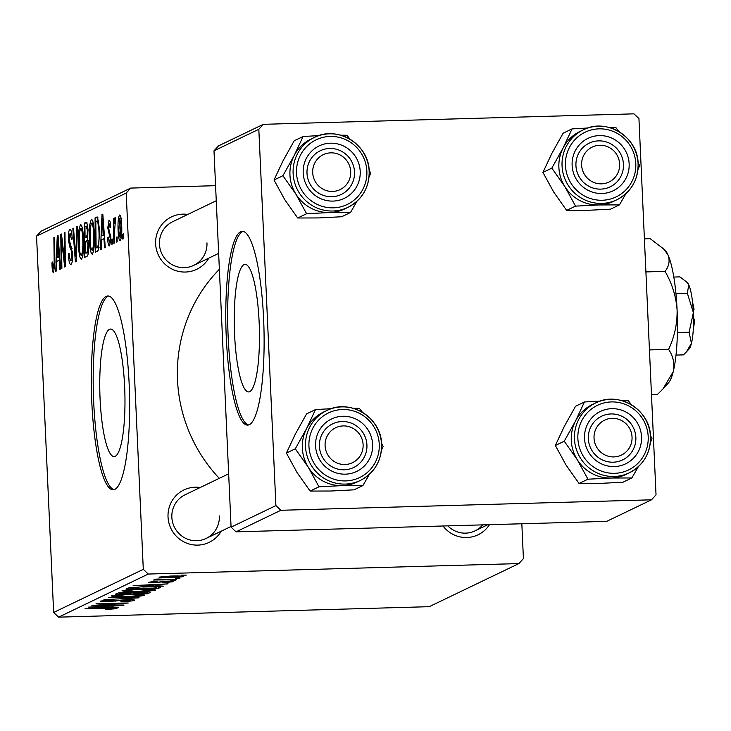 <?xml version="1.0" encoding="UTF-8"?>
<svg xmlns="http://www.w3.org/2000/svg" width="731" height="731" viewBox="0 0 731 731"><rect width="100%" height="100%" fill="white"/><g stroke="black" fill="none" stroke-linecap="round" stroke-linejoin="round"><path stroke-width="1.1" d="M259.139 322.252A63.789 12.5 -91.6 0 0 245.049 264.394A63.789 12.5 -91.6 0 0 234.56 334.067A63.789 12.5 -91.6 0 0 248.65 391.926A63.789 12.5 -91.6 0 0 259.139 322.252M263.626 319.228A96.949 18.997 -91.6 0 0 242.208 231.307A96.949 18.997 -91.6 0 0 226.272 337.192A96.949 18.997 -91.6 0 0 247.69 425.122A96.949 18.997 -91.6 0 0 263.626 319.228M243.167 231.398A96.949 18.997 -91.6 0 0 228.173 337.137A96.949 18.997 -91.6 0 0 248.631 424.967M100.074 398.724A63.789 12.5 88.4 0 1 110.564 329.051A63.789 12.5 88.4 0 1 124.654 386.909A63.789 12.5 88.4 0 1 114.173 456.583A63.789 12.5 88.4 0 1 100.074 398.724M129.149 383.894A96.949 18.997 -91.6 0 0 107.731 295.964A96.949 18.997 -91.6 0 0 91.786 401.849A96.949 18.997 -91.6 0 0 113.204 489.779A96.949 18.997 -91.6 0 0 129.149 383.894M108.681 296.055A96.949 18.997 -91.6 0 0 93.687 401.794A96.949 18.997 -91.6 0 0 114.155 489.633M221.201 531.199A29.085 28.408 -115.7 0 1 189.731 544.156A29.085 28.408 -115.7 0 1 168.029 516.972A29.085 28.408 -115.7 0 1 200.193 487.513M228.657 473.825L185.107 494.768A24.233 23.675 64.3 0 0 171.849 517.283A24.233 23.675 64.3 0 0 206.105 538.455A24.233 23.675 64.3 0 0 219.364 515.94M208.801 258.125A29.085 28.408 -115.7 0 1 177.331 271.082A29.085 28.408 -115.7 0 1 155.63 243.889A29.085 28.408 -115.7 0 1 187.794 214.439M216.257 200.751L172.708 221.694A24.233 23.675 64.3 0 0 159.449 244.209A24.233 23.675 64.3 0 0 193.706 265.38A24.233 23.675 64.3 0 0 206.964 242.866M219.273 478.339A150.266 146.794 -115.7 0 1 177.514 379.992A150.266 146.794 -115.7 0 1 219.373 269.291M143.294 569.358L148.265 574.045L58.608 617.156L53.637 612.459L143.294 569.358L126.207 193.039L36.55 236.14L41.082 231.179L130.739 188.077L215.572 185.683M148.265 574.045L518.882 563.583L523.414 558.621L521.833 523.771M139.118 589.25C149.691 588.948 155.182 589.223 155.584 590.072C152.678 590.84 147.141 591.333 138.954 591.562L125.129 591.543L122.05 590.758C125.047 589.972 130.73 589.469 139.118 589.25M155.813 585.668L163.342 586.152L133.124 585.632L168.112 583.859L158.134 584.553L155.813 585.668L155.758 584.352M113.141 608.722L85.006 608.759L109.266 608.128C114.593 608.018 117.161 608.183 116.978 608.64L105.337 609.544L113.141 608.722L113.195 608.119M130.383 600.434L126.143 599.95L107.585 601.704C101.974 601.823 99.644 601.613 100.586 601.074L112.857 599.868L104.451 600.983L108.051 601.385L126.5 599.639C132.613 599.521 135.189 599.758 134.221 600.343C132.475 601.019 128.053 601.449 120.944 601.64L130.383 600.434L130.557 599.603M104.423 600.361L104.259 601.138L104.231 600.379M108.691 597.373L139.1 597.812L103.966 599.648L134.02 598.095L108.691 597.373M128.245 594.477C138.826 594.175 144.318 594.449 144.72 595.299C141.814 596.067 136.268 596.56 128.089 596.788L114.264 596.77L111.185 595.984C114.182 595.198 119.866 594.696 128.245 594.477M181.681 575.187L186.277 575.123L181.681 575.187M58.608 617.156L429.225 606.684L518.882 563.583M141.622 591.909C147.68 591.772 150.504 591.982 150.093 592.521L147.47 593.782L115.315 594.184L118.449 592.932L141.622 591.909M111.075 607.178L118.605 607.662L88.378 607.141L123.365 605.369L113.396 606.063L111.075 607.178L111.011 605.871M105.136 604.957L124.042 605.049L91.896 605.451L122.707 603.404L96.081 603.44L128.236 603.029L97.461 605.076L105.136 604.957M169.884 581.83L164.813 581.638L153.674 582.771L148.219 582.278L157.11 581.328L151.207 582.205L155.849 582.369L167.472 581.191C171.977 581.118 173.777 581.309 172.872 581.766L162.611 582.79L169.884 581.83L169.994 581.163M151.189 581.693L151.116 582.296L151.089 581.702M160.528 587.139L158.344 588.556L126.189 588.967L129.076 587.77L143.705 586.701C152.231 586.445 157.841 586.591 160.528 587.139L160.272 587.623L160.253 587.039M170.661 576.065C178.812 575.818 183.088 576.019 183.481 576.658L172.224 577.709C163.726 577.983 159.303 577.782 158.965 577.115L170.661 576.065M175.394 578.203L179.99 578.148L175.394 578.203M158.207 579.034L176.683 579.738L153.3 580.03L158.81 579.646L154.479 579.272L158.161 579.034M170.816 580.405L175.403 580.35L170.816 580.405M112.556 243.971L111.88 244.291L111.797 239.402L112.492 239.064L112.556 243.971M117.143 241.76L116.457 242.089L116.384 237.2L117.079 236.862L117.143 241.76M92.316 254.141C90.754 253.447 89.785 248.942 89.41 240.618L89.63 225.239L91.338 219.209C92.956 219.93 93.933 224.581 94.281 233.162C94.783 243.88 94.125 250.879 92.316 254.141L92.106 254.196M101.234 249.408L100.494 249.764L102.002 214.53L102.824 214.137L105.255 247.48L104.57 247.8L103.939 238.699L101.618 239.814L101.234 249.408M87.245 256.142L84.622 257.394L84.193 223.092L86.797 222.416L88.049 229.635L87.519 238.297L88.643 244.73C88.844 250.989 88.378 254.799 87.245 256.142M86.642 222.27L85.865 222.288L86.797 222.416M76.243 261.424L75.375 261.844L72.844 228.547L73.529 228.218L75.704 256.755L76.837 226.628L77.568 226.281L76.243 261.424M53.719 272.709C52.815 272.837 52.257 270.561 52.038 265.901L51.965 262.795L52.623 262.027L53.582 268.734L54.185 261.954L53.884 237.666L54.569 237.337L54.889 262.475L53.537 272.754M54.77 268.716L53.5 268.752L54.77 268.706M61.879 268.332L61.194 268.661L60.774 234.349L61.486 234.011L64.666 261.771L64.273 232.668L64.958 232.339L65.388 266.641L64.675 266.989L61.486 239.284L61.879 268.332M53.637 612.459L36.55 236.14M56.488 270.927L55.757 271.274L57.256 236.049L58.087 235.647L60.518 268.99L59.832 269.319L59.193 260.209L56.872 261.323L56.488 270.927M70.962 264.412C69.573 264.695 68.723 261.205 68.412 253.959L69.079 253.218L69.482 258.107L70.825 260.446L71.894 254.15L71.583 251.281L69.555 246.384L68.449 239.375C68.275 233.554 68.751 230.274 69.874 229.534C71.071 229.333 71.857 232.294 72.223 238.397L71.592 239.814L70.03 233.491L69.116 238.836L72.561 253.502C72.725 259.889 72.195 263.525 70.962 264.412L70.66 264.494M72.369 260.446L70.615 260.501L72.378 260.4M71.739 233.408L70.03 233.491M81.452 259.368C79.88 258.673 78.911 254.169 78.546 245.844L78.765 230.466L80.474 224.435C82.091 225.157 83.069 229.808 83.416 238.388C83.91 249.107 83.261 256.106 81.452 259.368L81.242 259.423M109.266 220.186L108.855 220.205C109.814 219.867 110.436 222.105 110.737 226.912L110.079 227.679L108.965 223.284L108.398 227.012L110.893 237.95L109.613 245.826C108.563 246.119 107.896 243.606 107.612 238.288L108.252 237.072L109.504 242.747L110.226 238.544L107.749 227.871L109.056 220.141M110.756 242.738L109.394 242.774L110.756 242.71M97.424 251.245L95.487 252.168L95.057 217.865L96.693 217.089L97.543 217.125L99.59 229.817L98.438 249.929L97.424 251.245M97.47 217.061L96.693 217.089L97.543 217.125M120.222 240.727C119.107 240.508 118.422 237.502 118.157 231.718C117.709 223.183 118.184 217.619 119.601 215.033C120.725 215.407 121.41 218.578 121.648 224.536C122.068 232.75 121.584 238.151 120.222 240.727L120.048 240.773M114.52 243.021L113.835 243.35L113.515 218.405L114.21 218.076L114.264 223.238L115.114 217.189L115.617 217.856L114.42 233.034L114.52 243.021M115.187 217.189L115.617 217.856M115.525 221.822L115.142 221.21M123.42 238.745L122.744 239.064L122.662 234.176L123.356 233.838L123.42 238.745M263.352 124.316L633.969 113.844L638.94 118.541L656.027 494.86L651.495 499.821L606.666 521.367L236.049 531.839L231.078 527.152L213.991 150.824L218.523 145.871L263.352 124.316L258.82 129.277L213.991 150.824M231.078 527.152L275.907 505.596L280.878 510.284L651.495 499.821M280.878 510.284L236.049 531.839M275.907 505.596L258.82 129.277M489.478 524.684A29.085 28.408 -115.7 0 1 443.004 525.991M130.739 188.077L126.207 193.039M447.811 525.854A24.233 23.675 64.3 0 0 475.04 530.861A24.233 23.675 64.3 0 0 482.752 524.867M61.532 234.331L60.774 234.349M65.324 261.753L64.666 261.771M65.214 252.762L64.502 252.78M64.968 232.65L64.273 232.668M63.186 248.211L62.427 248.229M62.117 239.265L61.486 239.284M58.114 236.022L57.256 236.049M59.878 260.19L59.193 260.209M57.511 246.749L57.064 257.202L58.919 256.307L57.74 239.585L57.511 246.749M59.65 257.129L57.064 257.202M58.37 239.567L57.74 239.585M59.586 256.289L58.919 256.307M52.751 265.874L52.038 265.901M52.632 262.776L51.965 262.795M54.578 237.648L53.884 237.666M69.107 253.94L68.412 253.959M72.588 254.132L71.894 254.15M72.415 251.263L71.583 251.281M71.565 246.329L69.555 246.384M69.143 239.357L68.449 239.375M72.25 239.019L71.565 239.037M71.739 233.445L70.322 233.481M73.557 228.529L72.844 228.547M76.426 256.736L75.704 256.755M77.559 226.61L76.837 226.628M79.24 245.826L78.546 245.844M79.761 230.439L78.765 230.466M79.414 232.805L79.231 245.68C79.496 251.619 80.191 254.863 81.324 255.402C82.676 252.433 83.142 246.74 82.713 238.343C82.466 232.284 81.771 228.967 80.629 228.392L79.414 232.805M82.411 228.346L80.894 228.383M82.402 228.319L80.629 228.392M83.407 238.324L82.713 238.343M82.895 255.357L81.178 255.43L82.886 255.375M87.117 223.01L84.193 223.092M84.933 226.774L85.07 237.465L86.167 236.935L87.208 235.007L87.373 230.101L86.094 226.208L84.933 226.774M87.738 237.392L85.07 237.465M87.766 226.08L86.094 226.208M88.067 230.082L87.373 230.101M88.031 234.98L87.208 235.007M85.116 241.477L85.262 253.054L87.199 251.948L87.958 244.958L86.56 240.782L85.116 241.477M88.369 252.972L85.262 253.054M88.25 240.663L86.56 240.782M88.652 244.94L87.958 244.958M88.488 251.912L87.199 251.948M108.316 238.269L107.612 238.288M108.289 237.822L107.594 237.84M110.911 238.525L110.226 238.544M110.792 236.451L109.988 236.478M108.453 227.853L107.749 227.871M102.852 214.512L102.002 214.53M104.615 238.681L103.939 238.699M102.258 225.23L101.81 235.693L103.665 234.797L102.486 218.076L102.258 225.23M104.396 235.62L101.81 235.693M103.117 218.057L102.486 218.076M104.332 234.779L103.665 234.797M97.972 217.783L95.057 217.865M95.798 221.548L96.126 247.827L97.004 247.416C98.758 245.68 99.398 239.85 98.904 229.927L97.671 221.228L95.798 221.548M99.005 247.754L96.126 247.827M98.831 221.191L96.784 221.073M99.599 229.909L98.904 229.927M99.078 247.352L97.004 247.416M90.105 240.6L89.41 240.618M90.635 225.212L89.63 225.239M90.278 227.579L90.096 240.453C90.361 246.393 91.055 249.636 92.188 250.176C93.541 247.206 94.007 241.522 93.586 233.116C93.34 227.058 92.636 223.741 91.494 223.165L90.278 227.579M93.276 223.119L91.759 223.156M93.276 223.092L91.494 223.165M94.281 233.098L93.586 233.116M93.76 250.13L92.042 250.203L93.751 250.157M118.851 231.7L118.157 231.718M119.71 218.121L118.824 231.014L120.085 237.657L120.971 224.856L119.71 218.121L121.035 218.066L119.857 218.112M121.666 224.828L120.971 224.856M121.309 237.621L119.994 237.676L121.3 237.639M117.079 237.173L116.384 237.2M114.21 218.386L113.515 218.405M112.501 239.384L111.797 239.402M123.365 234.158L122.662 234.176M147.388 591.909L147.47 593.782M119.765 593.81L129.789 593.682L130.895 593.152L130.621 592.658L126.344 592.613L119.765 593.81L119.72 592.74M120.898 592.613L120.926 593.252M130.602 592.238L130.895 593.152M133.545 593.636L144.4 593.499L146.173 592.567L140.855 592.238L133.545 593.636L133.49 592.375M134.961 592.357L134.988 592.942M146.136 591.882L146.173 592.567M114.2 595.363L114.264 596.77M115.023 595.262L115.05 595.884L117.353 596.441L128.93 596.459L140.882 595.39L140.973 594.486M127.194 594.513L114.895 596.03L114.858 595.281M140.882 595.39C140.096 594.751 135.537 594.559 127.203 594.815M115.599 600.571L115.617 601.129M98.594 606.949L107.558 607.105L109.412 606.218L92.334 606.885L98.594 606.949M143.331 585.44L152.295 585.595L154.15 584.709L137.081 585.376L143.331 585.44M158.261 586.783L158.344 588.556M130.584 587.523L130.63 588.583L155.274 588.272L156.598 587.468L156.562 586.691M133.015 587.258L130.63 588.583M142.801 586.728L133.033 587.678M156.142 587.852C157.092 587.011 152.651 586.737 142.81 587.039M125.065 590.136L125.129 591.543M125.887 590.045L125.915 590.657L128.227 591.215L139.795 591.233L151.746 590.164L151.847 589.259M138.058 589.287L125.759 590.803L125.732 590.063M151.746 590.164C150.97 589.524 146.41 589.332 138.077 589.588M161.935 576.576L161.862 577.134L161.843 576.585M169.948 576.083L161.953 577.042L172.534 577.399L180.466 576.75L180.511 576.046M180.466 576.75L169.967 576.393M310.108 491.077L319.008 486.8L342.117 485.622L362.914 485.558L354.014 489.834L330.905 491.013L310.108 491.077L297.106 472.637L286.406 453.083L295.306 448.807L308.308 467.246A38.789 37.893 -115.7 0 1 302.342 448.085A38.78 37.884 64.3 0 0 357.167 481.967L360.337 480.441A38.78 37.884 -115.7 0 1 305.521 446.559A38.78 37.884 -115.7 0 1 326.73 410.539A38.78 37.884 -115.7 0 1 381.545 444.32M315.591 446.02A29.085 28.408 -115.7 0 1 342.784 416.268A29.085 28.408 -115.7 0 1 372.609 444.411A29.085 28.408 -115.7 0 1 345.416 474.163A29.085 28.408 -115.7 0 1 315.591 446.02M366.925 444.996A24.233 23.675 64.3 0 0 332.66 423.825A24.233 23.675 64.3 0 0 319.41 446.339A24.233 23.675 64.3 0 0 353.667 467.511A24.233 23.675 64.3 0 0 366.925 444.996M357.943 481.592A38.789 37.893 -115.7 0 1 342.117 485.622A38.789 37.893 64.3 0 1 308.308 467.246L319.008 486.8M286.406 453.083L295.351 434.031L306.609 413.856L315.5 409.579L306.554 428.64L295.306 448.807M331.408 408.666L315.5 409.579M362.402 412.257L359.405 408.346L353.046 408.254M381.436 450.177L383.108 446.33L381.527 443.114M362.914 485.558L369.393 474.3M381.545 444.411A38.78 37.884 -115.7 0 1 360.337 480.441C374.555 472.802 381.646 460.777 381.6 444.366C381.5 417.593 349.948 398.13 326.73 410.539L323.559 412.065A38.78 37.884 64.3 0 0 302.351 448.085A38.789 37.893 -115.7 0 1 306.554 428.64A38.789 37.893 -115.7 0 1 324.336 411.69M325.121 443.479A19.39 18.942 64.3 0 0 342.729 464.441A19.39 18.942 64.3 0 0 363.079 446.961A19.39 18.942 64.3 0 0 345.471 425.99A19.39 18.942 64.3 0 0 325.121 443.479M366.889 447.847A24.233 23.675 -115.7 0 1 353.667 467.511A24.233 23.675 -115.7 0 1 329.882 465.437A24.233 23.675 -115.7 0 1 319.447 443.489A24.233 23.675 -115.7 0 1 332.66 423.825A24.233 23.675 -115.7 0 1 356.454 425.899A24.233 23.675 -115.7 0 1 366.889 447.847M594.266 440.427A19.39 18.942 64.3 0 0 616.142 456.72A19.39 18.942 64.3 0 0 631.803 434.817A19.39 18.942 64.3 0 0 609.919 418.525A19.39 18.942 64.3 0 0 594.266 440.427M635.559 434.561A24.233 23.675 -115.7 0 1 622.602 459.918A24.233 23.675 -115.7 0 1 588.638 441.579A24.233 23.675 -115.7 0 1 601.595 416.231A24.233 23.675 -115.7 0 1 635.559 434.561M626.878 473.99A38.789 37.893 -115.7 0 1 611.052 478.028A38.789 37.893 64.3 0 1 577.243 459.653A38.789 37.893 -115.7 0 1 571.277 440.491A38.78 37.884 64.3 0 0 626.101 474.364L629.272 472.838A38.78 37.884 -115.7 0 1 574.456 438.965A38.78 37.884 -115.7 0 1 595.664 402.945A38.78 37.884 -115.7 0 1 650.48 436.818A38.78 37.884 -115.7 0 1 629.272 472.838C643.49 465.208 650.581 453.183 650.535 436.763C650.435 410 618.874 390.537 595.664 402.945L592.494 404.471A38.78 37.884 64.3 0 0 571.286 440.491A38.789 37.893 -115.7 0 1 575.489 421.047L564.241 441.213L577.243 459.653L587.943 479.198L611.052 478.028L631.849 477.964L638.327 466.707M584.526 438.426A29.085 28.408 -115.7 0 1 611.719 408.675A29.085 28.408 -115.7 0 1 641.544 436.818A29.085 28.408 -115.7 0 1 614.351 466.57A29.085 28.408 -115.7 0 1 584.526 438.426M635.86 437.403A24.233 23.675 64.3 0 0 601.595 416.231A24.233 23.675 64.3 0 0 588.345 438.746A24.233 23.675 64.3 0 0 622.602 459.918A24.233 23.675 64.3 0 0 635.86 437.403M631.849 477.964L622.949 482.241L599.84 483.41L579.043 483.474L566.041 465.044L555.341 445.49L564.241 441.213M579.043 483.474L587.943 479.198M555.341 445.49L564.286 426.429L575.544 406.262L584.434 401.986L575.489 421.047A38.789 37.893 -115.7 0 1 593.27 404.097M600.343 401.072L584.434 401.986M631.337 404.663L628.34 400.743L621.98 400.652M650.371 442.584L652.043 438.737L650.462 435.521M350.469 169.336A19.39 18.942 64.3 0 0 328.584 153.044A19.39 18.942 64.3 0 0 312.932 174.947A19.39 18.942 64.3 0 0 334.807 191.248A19.39 18.942 64.3 0 0 350.469 169.336M307.303 176.098A24.233 23.675 -115.7 0 1 320.26 150.75A24.233 23.675 -115.7 0 1 354.224 169.08A24.233 23.675 -115.7 0 1 341.267 194.437A24.233 23.675 -115.7 0 1 307.303 176.098M350.514 212.483L341.615 216.76L318.506 217.939L297.709 218.002L284.706 199.563L274.006 180.009L282.952 160.957L294.209 140.781L303.1 136.505L294.154 155.566L282.906 175.732L295.909 194.172L306.609 213.726L329.718 212.547L350.514 212.483L356.993 201.226M369.036 177.103L370.708 173.256L369.128 170.04M360.209 171.337A29.085 28.408 -115.7 0 1 333.016 201.089A29.085 28.408 -115.7 0 1 303.191 172.945A29.085 28.408 -115.7 0 1 330.385 143.194A29.085 28.408 -115.7 0 1 360.209 171.337M307.002 173.265A24.233 23.675 64.3 0 0 341.267 194.437A24.233 23.675 64.3 0 0 354.517 171.922A24.233 23.675 64.3 0 0 320.26 150.75A24.233 23.675 64.3 0 0 307.002 173.265M369.146 171.337A38.78 37.884 -115.7 0 1 347.938 207.357C362.156 199.727 369.246 187.703 369.201 171.282C369.1 144.519 337.539 125.056 314.33 137.465L311.159 138.991A38.78 37.884 64.3 0 0 289.951 175.011A38.78 37.884 64.3 0 0 344.767 208.883L347.938 207.357A38.78 37.884 -115.7 0 1 293.122 173.485A38.78 37.884 -115.7 0 1 314.33 137.465A38.78 37.884 -115.7 0 1 369.146 171.237M350.003 139.182L347.006 135.272L340.646 135.18M297.709 218.002L306.609 213.726M274.006 180.009L282.906 175.732M319.008 135.591L303.1 136.505M345.544 208.518A38.789 37.893 -115.7 0 1 329.718 212.547A38.789 37.893 -115.7 0 1 295.909 194.172A38.789 37.893 -115.7 0 1 294.154 155.566A38.789 37.893 -115.7 0 1 311.936 138.616M619.605 166.284A19.39 18.942 64.3 0 0 602.006 145.323A19.39 18.942 64.3 0 0 581.657 162.803A19.39 18.942 64.3 0 0 599.265 183.773A19.39 18.942 64.3 0 0 619.605 166.284M575.973 162.821A24.233 23.675 -115.7 0 1 589.195 143.148A24.233 23.675 -115.7 0 1 612.98 145.231A24.233 23.675 -115.7 0 1 623.415 167.171A24.233 23.675 -115.7 0 1 610.202 186.834A24.233 23.675 -115.7 0 1 586.408 184.76A24.233 23.675 -115.7 0 1 575.973 162.821M619.449 204.89L610.549 209.167L587.441 210.336L566.644 210.4L553.641 191.961L542.941 172.415L551.887 153.355L563.144 133.188L572.035 128.912L563.089 147.973L551.841 168.139L564.844 186.579L575.544 206.124L598.652 204.954L619.449 204.89L625.928 193.633M637.971 169.51L639.643 165.663L638.062 162.446M629.144 163.744A29.085 28.408 -115.7 0 1 601.942 193.496A29.085 28.408 -115.7 0 1 572.126 165.352A29.085 28.408 -115.7 0 1 599.319 135.601A29.085 28.408 -115.7 0 1 629.144 163.744M575.937 165.663A24.233 23.675 64.3 0 0 610.202 186.834A24.233 23.675 64.3 0 0 623.452 164.329A24.233 23.675 64.3 0 0 589.195 143.148A24.233 23.675 64.3 0 0 575.937 165.663M638.081 163.744A38.78 37.884 -115.7 0 1 616.873 199.764C631.091 192.134 638.172 180.109 638.136 163.689C638.035 136.925 606.474 117.463 583.265 129.871L580.094 131.397A38.78 37.884 64.3 0 0 558.886 167.417A38.78 37.884 64.3 0 0 613.702 201.29L616.873 199.764A38.78 37.884 -115.7 0 1 562.057 165.891A38.78 37.884 -115.7 0 1 583.265 129.871A38.78 37.884 -115.7 0 1 638.081 163.643M618.938 131.589L615.941 127.669L609.581 127.578M566.644 210.4L575.544 206.124M542.941 172.415L551.841 168.139M587.943 127.998L572.035 128.912M614.479 200.915A38.789 37.893 -115.7 0 1 598.652 204.954A38.789 37.893 -115.7 0 1 564.844 186.579A38.789 37.893 -115.7 0 1 563.089 147.973A38.789 37.893 -115.7 0 1 580.871 131.023M693.545 319.072L694.45 319.155A14.538 2.851 88.4 0 1 693.363 328.164M686.93 282.193A33.928 6.652 88.4 0 1 687.231 282.458L679.921 276.875L673.799 277.049M686.299 281.545L688.776 284.907L687.341 293.232L675.937 293.56M687.341 293.232L693.372 312.585L689.114 332.23L677.39 332.559M689.114 332.23L691.435 343.406L686.308 352.004L683.467 354.873L676.011 355.083M644.404 238.836L650.197 238.671L664.808 249.828A67.864 13.295 88.4 0 1 667.915 254.735A67.864 13.295 88.4 0 1 677.107 310.09A67.864 13.295 88.4 0 1 673.224 371.723A67.864 13.295 88.4 0 1 668.563 382.77L663.328 388.526M662.953 248.001L667.915 254.735C670.126 260.492 669.167 266.038 665.046 271.384L645.902 271.923M665.046 271.384C672.045 283.4 676.065 296.302 677.107 310.09C677.317 323.851 674.475 336.945 668.582 349.372L649.448 349.921M668.582 349.372C673.26 356.244 674.804 363.691 673.224 371.723L662.971 388.929L657.279 394.658L651.485 394.822M687.231 282.458A33.928 6.652 88.4 0 1 688.776 284.907A33.928 6.652 88.4 0 1 693.372 312.585A33.928 6.652 88.4 0 1 691.435 343.406A33.928 6.652 88.4 0 1 689.105 348.925L686.308 352.004M693.235 309.88L694.011 309.505L693.198 309.432M692.65 302.954A14.538 2.851 88.4 0 1 694.011 309.505M58.983 247.91L58.297 247.928M54.88 261.936L54.185 261.954M72.077 248.394L70.478 248.439M76.691 249.609L75.942 249.627M87.83 236.89L86.167 236.935M88.442 252.387L86.532 252.442M110.518 234.432L109.23 234.468M103.72 226.391L103.044 226.409M118.824 600.114L118.842 600.672M131.589 587.395L131.617 588.108M308.939 446.212A35.874 35.042 64.3 0 0 345.717 480.916A35.874 35.042 64.3 0 0 379.261 444.229A35.874 35.042 64.3 0 0 342.474 409.515A35.874 35.042 64.3 0 0 308.939 446.212M577.874 438.618A35.874 35.042 64.3 0 0 614.652 473.322A35.874 35.042 64.3 0 0 648.196 436.626A35.874 35.042 64.3 0 0 611.408 401.922A35.874 35.042 64.3 0 0 577.874 438.618M366.861 171.145A35.874 35.042 64.3 0 0 330.074 136.441A35.874 35.042 64.3 0 0 296.539 173.137A35.874 35.042 64.3 0 0 333.318 207.842A35.874 35.042 64.3 0 0 366.861 171.145M635.796 163.552A35.874 35.042 64.3 0 0 599.009 128.848A35.874 35.042 64.3 0 0 565.474 165.544A35.874 35.042 64.3 0 0 602.253 200.248A35.874 35.042 64.3 0 0 635.796 163.552M97.159 220.963L98.786 220.917M131.233 592.868L131.205 592.247M206.105 538.455L231.051 526.466M487.796 524.73L475.04 530.861M218.651 253.392L193.706 265.38"/></g></svg>
